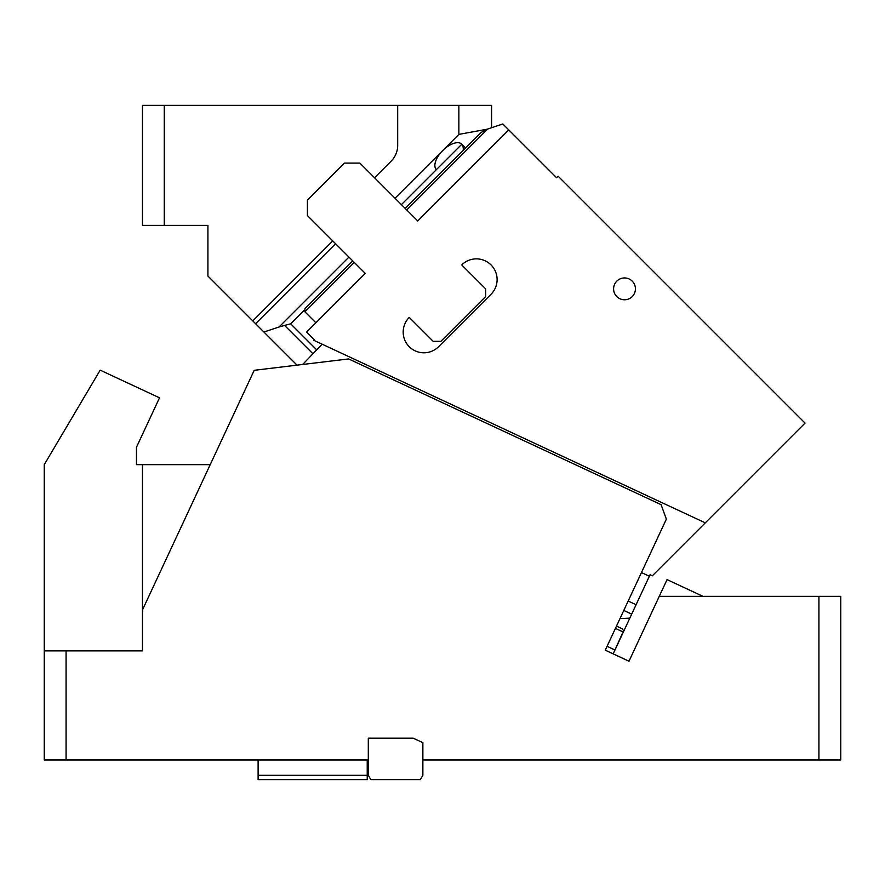 <?xml version="1.0" encoding="UTF-8"?>
<svg xmlns="http://www.w3.org/2000/svg" width="885" height="885" viewBox="0 0 885 885"><rect width="100%" height="100%" fill="white"/><g stroke="black" fill="none" stroke-linecap="round" stroke-linejoin="round"><path stroke-width="1.33" d="M702.944 596.346L667.058 579.609L628.992 661.239L605.263 650.176L666.361 519.152L661.084 504.649L348.601 358.934L254.205 370.306L142.452 609.975L142.452 650.895L44.25 650.895L44.25 464.647L100.182 370.151L159.51 397.819L136.456 447.268L136.456 464.647L210.221 464.647M142.452 609.975L142.452 464.647M607.066 646.304L614.975 649.988L613.172 653.86L628.992 661.239M44.25 650.895L44.25 760.005L368.304 760.005L368.304 738.19L413.195 738.19L422.864 742.692L422.864 760.005L840.75 760.005L840.75 596.346L818.924 596.346L818.924 760.005M422.864 760.005L422.864 775.282L420.342 779.652L370.826 779.652L368.304 775.282L368.304 760.005M367.22 775.282L367.22 779.652L258.11 779.652L258.11 775.282L367.22 775.282L367.22 760.005M258.11 775.282L258.11 760.005M615.418 628.372L623.339 632.067L614.975 649.988L623.615 630.651L622.111 628.715L616.491 626.093M66.076 650.895L66.076 760.005M818.924 596.346L659.259 596.346M405.208 208.417L481.241 132.385L487.701 129.011L502.824 123.966L508.786 129.918L417.742 220.962L359.885 163.094L344.453 163.094L307.416 200.132L307.416 215.564L365.284 273.421L306.641 332.063L314.241 339.663L313.921 340.36L705.29 522.858L652.333 575.814L650.055 574.752L649.369 576.235L641.459 572.551M705.29 522.858L805.051 423.096L558.158 176.215L556.621 177.752L508.786 129.918M322.129 344.188L302.681 364.465M614.975 649.988L649.369 576.235M629.832 618.139L619.987 618.582M631.691 614.146L623.781 610.451M654.668 573.48L652.333 575.814M652.599 575.549L668.297 559.851M315.901 322.804L304.905 311.808L354.288 262.425M352.739 260.887L304.905 308.721L304.905 311.808M636.072 604.743L628.162 601.048M476.384 258.863A20.731 20.731 0 0 0 461.727 264.936L485.644 288.853L485.644 296.575L440.896 341.322L433.174 341.322L409.257 317.405A20.731 20.731 0 0 0 423.915 352.794A20.731 20.731 0 0 0 438.573 346.721L491.042 294.251A20.731 20.731 0 0 0 476.384 258.863M614.942 283.62A10.908 10.908 0 0 1 629.744 279.284A10.908 10.908 0 0 1 634.091 294.085A10.908 10.908 0 0 1 619.279 298.433A10.908 10.908 0 0 1 614.942 283.62M164.267 105.348L142.452 105.348L142.452 225.376L164.267 225.376L164.267 105.348L397.686 105.348L397.686 145.394A22.258 22.258 0 0 1 391.17 161.125L374.543 177.752M491.595 127.705L491.595 105.348L397.686 105.348M401.403 204.623L436.371 169.655A17.999 9.005 -45 0 1 442.732 150.561A17.999 9.005 -45 0 1 461.837 144.2L465.632 147.994M463.242 150.384L463.32 147.817L461.837 144.2L436.371 169.655M332.76 240.908L252.778 320.901L207.92 276.043L207.92 225.376L164.267 225.376M458.861 105.348L458.861 134.398L487.071 129.221M458.861 134.398L395.02 198.24M348.944 257.081L279.041 326.985L290.667 323.788L304.186 310.27M279.041 326.985L263.907 332.03L297.028 365.151M335.581 243.718L255.588 323.711L263.907 332.03M252.778 320.901L255.588 323.711M406.746 209.966L487.701 129.011M290.667 323.788L316.598 349.719M312.737 353.58L284.76 325.603"/></g></svg>
